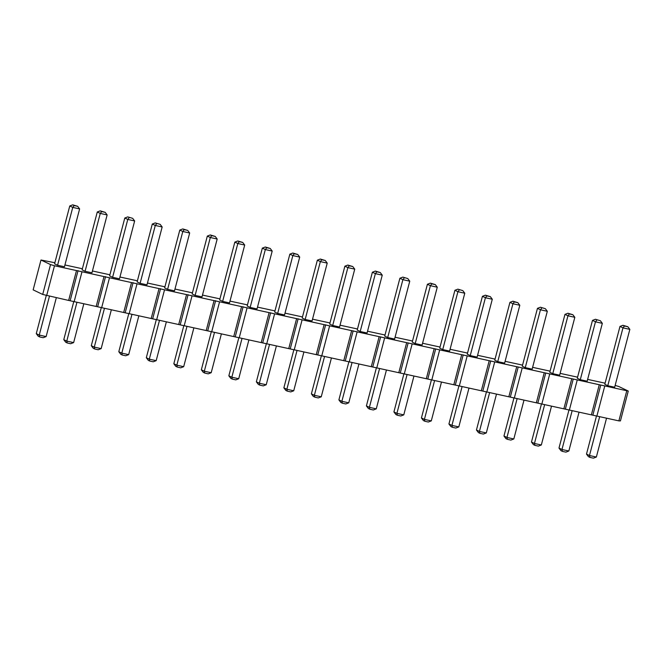 <?xml version="1.0" encoding="UTF-8"?>
<svg xmlns="http://www.w3.org/2000/svg" width="663" height="663" viewBox="0 0 663 663"><rect width="100%" height="100%" fill="white"/><g stroke="black" fill="none" stroke-linecap="round" stroke-linejoin="round"><path stroke-width="0.99" d="M54.872 262.73L40.982 260.004L33.15 289.864L42.705 294.447L68.654 300.438L618.877 420.881L620.435 420.914L628.267 391.054L618.72 386.479L615.148 385.41M605.095 383.181L587.633 379.393M577.581 377.164L560.119 373.368M550.075 371.139L532.613 367.343M522.56 365.114L505.098 361.318M495.054 359.097L477.592 355.302M467.539 353.072L450.078 349.277M440.033 347.047L422.563 343.252M412.519 341.022L395.057 337.235M385.004 335.006L367.542 331.21M357.498 328.981L340.036 325.185M329.983 322.956L312.522 319.168M302.477 316.939L285.015 313.143M274.963 310.914L257.501 307.118M247.448 304.889L229.986 301.101M219.942 298.872L202.48 295.076M192.427 292.847L174.966 289.051M164.921 286.822L147.459 283.026M137.407 280.797L119.945 277.01M109.892 274.78L92.43 270.985M82.386 268.755L64.924 264.96M40.982 260.004L50.537 264.578L54.482 265.755L628.267 391.054M140.1 283.333L155.283 225.47L152.299 224.044L137.117 281.899L140.1 283.333L146.979 284.841L162.162 226.978L160.189 224.376L155.25 222.909L160.189 224.376M167.615 289.358L182.797 231.495L179.806 230.061L164.631 287.924L167.615 289.358L174.493 290.858L189.676 232.995L187.695 230.401L184.256 229.647L182.797 231.495L189.676 232.995M195.129 295.375L210.304 237.511L207.32 236.086L192.137 293.949L195.129 295.375L202.008 296.883L217.182 239.02L215.21 236.418L211.77 235.663L210.304 237.511L217.182 239.02M250.15 307.425L247.166 305.991L262.341 248.128L265.324 249.561L272.203 251.062L270.231 248.468L266.791 247.713L265.324 249.561L250.15 307.425L257.029 308.925L272.203 251.062M222.635 301.4L219.652 299.966L234.835 242.111L237.818 243.536L244.697 245.045L242.716 242.443L239.277 241.688L237.818 243.536L222.635 301.4L229.514 302.908L244.697 245.045M387.706 337.533L402.88 279.67L399.897 278.245L384.722 336.108L387.706 337.533L394.584 339.042L409.759 281.178L407.786 278.576L402.855 277.109L407.786 278.576M360.191 331.508L357.208 330.083L372.391 272.22L375.374 273.653L382.253 275.153L380.272 272.551L376.833 271.805L375.374 273.653L360.191 331.508L367.07 333.017L382.253 275.153M305.171 319.467L302.187 318.041L317.362 260.178L320.353 261.603L327.232 263.112L325.251 260.509L321.812 259.755L320.353 261.603L305.171 319.467L312.049 320.975L327.232 263.112M332.685 325.492L347.86 267.628L344.876 266.195L329.693 324.058L332.685 325.492L339.555 326.992L354.738 269.137L352.766 266.534L349.326 265.78L347.86 267.628L354.738 269.137M277.656 313.442L292.839 255.586L289.855 254.153L274.673 312.016L277.656 313.442L284.535 314.95L299.717 257.087L297.737 254.484L294.306 253.738L292.839 255.586L299.717 257.087M580.282 379.692L595.465 321.828L592.473 320.403L577.299 378.258L580.282 379.692L587.161 381.2L602.335 323.337L600.363 320.735L595.432 319.268L600.363 320.735M552.768 373.667L549.784 372.241L564.967 314.378L567.951 315.803L574.829 317.312L572.849 314.71L569.409 313.964L567.951 315.803L552.768 373.667L559.647 375.175L574.829 317.312M525.262 367.65L540.436 309.787L537.453 308.353L522.27 366.216L525.262 367.65L532.14 369.15L547.315 311.287L545.342 308.693L540.411 307.226L545.342 308.693M497.747 361.625L512.93 303.762L509.946 302.336L494.764 360.191L497.747 361.625L504.626 363.133L519.809 305.27L517.828 302.668L514.389 301.914L512.93 303.762L519.809 305.27M470.241 355.6L485.415 297.737L482.432 296.311L467.249 354.175L470.241 355.6L477.111 357.108L492.294 299.245L490.322 296.643L486.882 295.889L485.415 297.737L492.294 299.245M415.212 343.558L430.395 285.695L427.411 284.261L412.229 342.125L415.212 343.558L422.091 345.058L437.273 287.203L435.293 284.601L431.853 283.847L430.395 285.695L437.273 287.203M442.727 349.575L457.909 291.72L454.917 290.286L439.743 348.15L442.727 349.575L449.605 351.083L464.78 293.22L462.807 290.626L457.876 289.151L462.807 290.626M112.594 277.308L127.777 219.445L124.785 218.019L109.61 275.883L112.594 277.308L119.473 278.816L134.647 220.953L132.675 218.351L127.744 216.884L132.675 218.351M607.789 385.717L622.971 327.853L619.988 326.42L604.805 384.283L607.789 385.717L614.667 387.217L629.85 329.362L627.878 326.76L624.438 326.005L622.971 327.853L629.85 329.362M85.079 271.283L100.262 213.428L97.279 211.994L82.096 269.858L85.079 271.283L91.958 272.791L107.141 214.928L105.16 212.334L101.721 211.58L100.262 213.428L107.141 214.928M57.573 265.266L72.748 207.403L69.764 205.969L54.581 263.833L57.573 265.266L64.452 266.766L79.626 208.911L77.654 206.309L74.215 205.555L72.748 207.403L79.626 208.911M618.877 420.881L626.717 391.021M596.874 416.066L604.706 386.206M592.921 414.889L600.761 385.029M591.371 414.864L599.203 384.996M569.36 410.041L577.191 380.181M565.415 408.872L573.246 379.004M563.857 408.839L571.688 378.979M541.845 404.024L549.685 374.156M537.9 402.847L545.74 372.987M536.342 402.814L544.182 372.954M514.339 397.999L522.171 368.139M510.394 396.822L518.226 366.962M508.836 396.797L516.668 366.929M486.824 391.974L494.664 362.114M482.879 390.805L490.719 360.937M481.321 390.772L489.161 360.904M459.318 385.957L467.15 356.089M455.373 384.78L463.205 354.912M453.815 384.747L461.647 354.887M431.804 379.932L439.635 350.064M427.859 378.755L435.69 348.895M426.301 378.73L434.132 348.862M404.289 373.907L412.129 344.047M400.344 372.739L408.184 342.87M398.794 372.705L406.626 342.837M376.783 367.89L384.615 338.022M372.838 366.714L380.67 336.845M371.28 366.68L379.112 336.821M349.268 361.865L357.108 331.997M345.324 360.689L353.164 330.829M343.766 360.664L351.605 330.796M321.762 355.84L329.594 325.981M317.817 354.664L325.649 324.804M316.259 354.639L324.091 324.771M294.248 349.815L302.079 319.956M290.303 348.647L298.135 318.779M288.745 348.614L296.585 318.754M266.733 343.799L274.573 313.93M262.788 342.622L270.628 312.762M261.239 342.589L269.07 312.729M239.227 337.774L247.059 307.914M235.282 336.597L243.114 306.737M233.724 336.572L241.556 306.704M211.712 331.749L219.552 301.889M207.768 330.58L215.608 300.712M206.21 330.547L214.05 300.687M184.206 325.732L192.038 295.864M180.261 324.555L188.093 294.687M178.703 324.522L186.535 294.662M156.692 319.707L164.532 289.839M152.747 318.53L160.579 288.67M151.189 318.505L159.029 288.637M129.186 313.682L137.017 283.822M125.241 312.513L133.072 282.645M123.683 312.48L131.514 282.612M101.671 307.665L109.503 277.797M97.726 306.488L105.558 276.62M96.168 306.455L104 276.595M74.157 301.64L81.997 271.772M70.212 300.463L78.052 270.603M68.654 300.438L76.494 270.57M46.65 295.615L54.482 265.755M42.705 294.447L50.537 264.578M128.813 313.574L118.801 351.713L121.793 353.139L128.672 354.647L138.857 315.803M118.801 351.713L120.782 354.307L122.274 355.028L121.793 353.139L131.978 314.295M156.319 319.599L146.316 357.73L149.299 359.164L159.493 320.32M146.316 357.73L148.288 360.332L149.788 361.045L149.299 359.164L156.178 360.664L166.372 321.828M183.833 325.616L173.83 363.755L176.814 365.18L186.999 326.345M173.83 363.755L175.803 366.357L177.294 367.07L176.814 365.18L183.692 366.689L193.878 327.845M238.854 337.666L228.851 375.797L231.835 377.23L242.028 338.387M228.851 375.797L230.823 378.399L232.315 379.112L231.835 377.23L238.713 378.739L248.898 339.895M211.34 331.641L201.337 369.78L204.32 371.205L214.514 332.362M201.337 369.78L203.317 372.374L204.809 373.095L204.32 371.205L211.199 372.714L221.392 333.87M376.41 367.774L366.407 405.913L369.39 407.339L376.269 408.847L386.454 370.004M366.407 405.913L368.379 408.516L369.871 409.228L369.39 407.339L379.584 368.495M348.895 361.758L338.892 399.888L341.876 401.322L352.07 362.479M338.892 399.888L340.873 402.491L342.365 403.203L341.876 401.322L348.755 402.822L358.948 363.979M293.875 349.708L283.872 387.847L286.855 389.272L297.049 350.429M283.872 387.847L285.844 390.449L287.344 391.162L286.855 389.272L293.734 390.78L303.927 351.937M321.389 355.733L311.386 393.863L314.37 395.297L324.555 356.454M311.386 393.863L313.359 396.466L314.85 397.178L314.37 395.297L321.248 396.805L331.434 357.962M266.369 343.683L256.357 381.822L259.349 383.255L269.534 344.412M256.357 381.822L258.338 384.424L259.83 385.137L259.349 383.255L266.228 384.755L276.413 345.912M568.987 409.933L558.984 448.072L561.967 449.497L568.846 451.006L579.039 412.162M558.984 448.072L560.956 450.666L562.448 451.387L561.967 449.497L572.161 410.654M541.472 403.908L531.469 442.047L534.453 443.481L544.646 404.637M531.469 442.047L533.45 444.649L534.942 445.362L534.453 443.481L541.331 444.981L551.525 406.137M513.966 397.891L503.963 436.022L506.946 437.456L513.825 438.956L524.01 400.12M503.963 436.022L505.935 438.624L507.427 439.337L506.946 437.456L517.132 398.612M486.451 391.866L476.448 430.005L479.432 431.431L489.625 392.587M476.448 430.005L478.429 432.599L479.921 433.32L479.432 431.431L486.31 432.939L496.504 394.095M458.945 385.841L448.934 423.98L451.926 425.406L462.111 386.57M448.934 423.98L450.915 426.582L452.406 427.295L451.926 425.406L458.804 426.914L468.99 388.07M403.924 373.799L393.913 411.938L396.905 413.364L407.09 374.52M393.913 411.938L395.894 414.532L397.386 415.253L396.905 413.364L403.775 414.872L413.969 376.029M431.431 379.824L421.428 417.955L424.411 419.389L431.29 420.889L441.483 382.054M421.428 417.955L423.4 420.557L424.892 421.27L424.411 419.389L434.605 380.545M101.298 307.549L91.295 345.688L94.279 347.114L101.157 348.622L111.351 309.778M91.295 345.688L93.268 348.29L94.759 349.003L94.279 347.114L104.472 308.278M596.501 415.958L586.49 454.089L589.482 455.522L599.667 416.679M586.49 454.089L588.471 456.691L589.962 457.404L589.482 455.522L596.36 457.031L606.546 418.187M73.784 301.532L63.781 339.663L66.764 341.097L76.958 302.253M63.781 339.663L65.761 342.265L67.253 342.978L66.764 341.097L73.643 342.597L83.836 303.762M46.277 295.507L36.274 333.638L39.258 335.072L49.443 296.228M36.274 333.638L38.247 336.24L39.739 336.961L39.258 335.072L46.137 336.58L56.322 297.737M156.75 223.622L155.283 225.47L162.162 226.978M404.347 277.822L402.88 279.67L409.759 281.178M596.924 319.98L595.465 321.828L602.335 323.337M541.903 307.939L540.436 309.787L547.315 311.287M459.368 289.872L457.909 291.72L464.78 293.22M129.235 217.597L127.777 219.445L134.647 220.953M128.672 354.647L125.713 355.774L122.274 355.028M156.178 360.664L153.228 361.799L149.788 361.045M183.692 366.689L180.734 367.824L177.294 367.07M238.713 378.739L235.755 379.866L232.315 379.112M211.199 372.714L208.248 373.849L204.809 373.095M376.269 408.847L373.31 409.983L369.871 409.228M348.755 402.822L345.804 403.958L342.365 403.203M293.734 390.78L290.775 391.916L287.344 391.162M321.248 396.805L318.29 397.933L314.85 397.178M266.228 384.755L263.269 385.891L259.83 385.137M568.846 451.006L565.887 452.141L562.448 451.387M541.331 444.981L538.381 446.116L534.942 445.362M513.825 438.956L510.866 440.091L507.427 439.337M486.31 432.939L483.36 434.066L479.921 433.32M458.804 426.914L455.846 428.049L452.406 427.295M403.775 414.872L400.825 415.999L397.386 415.253M431.29 420.889L428.331 422.024L424.892 421.27M101.157 348.622L98.199 349.757L94.759 349.003M596.36 457.031L593.402 458.158L589.962 457.404M73.643 342.597L70.692 343.732L67.253 342.978M46.137 336.58L43.178 337.707L39.739 336.961M152.299 224.044L155.25 222.909M179.806 230.061L182.764 228.934L187.695 230.401M182.764 228.934L184.256 229.647M207.32 236.086L210.279 234.951L215.21 236.418M210.279 234.951L211.77 235.663M262.341 248.128L265.299 247.001L266.791 247.713M265.299 247.001L270.231 248.468M234.835 242.111L237.785 240.976L239.277 241.688M237.785 240.976L242.716 242.443M399.897 278.245L402.855 277.109M372.391 272.22L375.341 271.084L376.833 271.805M375.341 271.084L380.272 272.551M317.362 260.178L320.32 259.042L321.812 259.755M320.32 259.042L325.251 260.509M344.876 266.195L347.835 265.067L352.766 266.534M347.835 265.067L349.326 265.78M289.855 254.153L292.806 253.017L297.737 254.484M292.806 253.017L294.306 253.738M592.473 320.403L595.432 319.268M564.967 314.378L567.918 313.243L569.409 313.964M567.918 313.243L572.849 314.71M537.453 308.353L540.411 307.226M509.946 302.336L512.897 301.201L517.828 302.668M512.897 301.201L514.389 301.914M482.432 296.311L485.391 295.176L490.322 296.643M485.391 295.176L486.882 295.889M427.411 284.261L430.362 283.134L435.293 284.601M430.362 283.134L431.853 283.847M454.917 290.286L457.876 289.151M124.785 218.019L127.744 216.884M619.988 326.42L622.938 325.293L627.878 326.76M622.938 325.293L624.438 326.005M97.279 211.994L100.229 210.859L105.16 212.334M100.229 210.859L101.721 211.58M69.764 205.969L72.723 204.842L77.654 206.309M72.723 204.842L74.215 205.555"/></g></svg>
